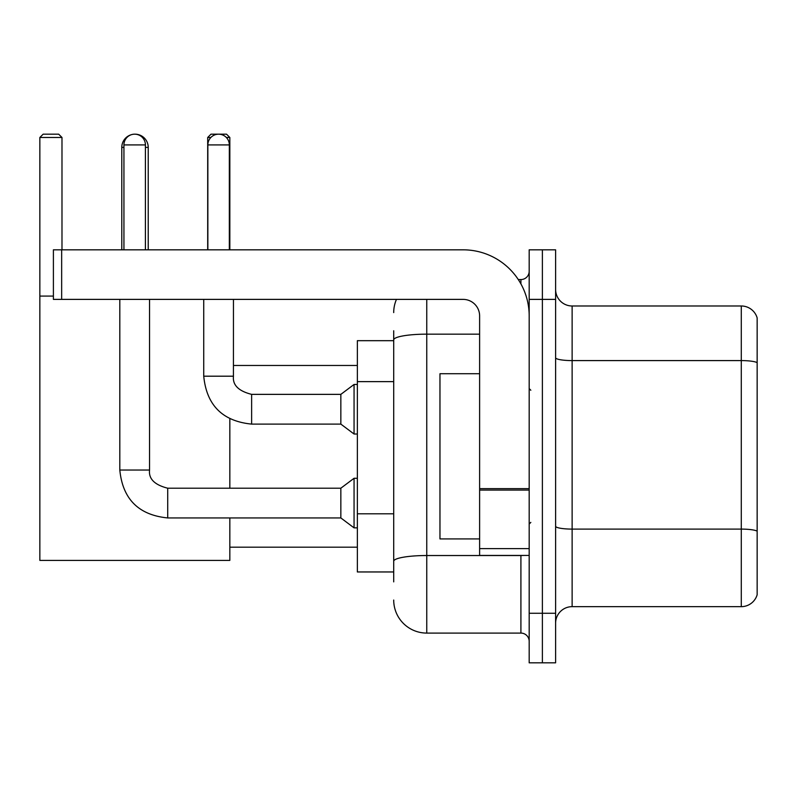 <?xml version="1.0" encoding="UTF-8"?>
<svg xmlns="http://www.w3.org/2000/svg" width="797" height="797" viewBox="0 0 797 797"><rect width="100%" height="100%" fill="white"/><g stroke="black" fill="none" stroke-linecap="round" stroke-linejoin="round"><path stroke-width="1.2" d="M393.708 371.721L393.708 330.765L393.708 340.678L357.365 340.678L357.365 571.957L393.708 571.957M393.708 581.87L393.708 330.765M529.178 613.262L529.178 662.825L542.388 662.825L542.388 613.262L542.388 662.825L555.609 662.825L555.609 613.262L542.388 613.262L542.388 299.383L542.388 613.262L529.178 613.262L529.178 299.383L542.388 299.383L542.388 249.82L542.388 299.383L555.609 299.383L555.609 613.262M555.609 299.383L555.609 249.82L529.178 249.82L529.178 299.383M426.754 299.383L426.754 633.087L520.909 633.087L520.909 555.439M518.279 279.558L520.909 279.558A8.259 8.259 0 0 0 529.178 271.299M393.708 567.006L393.708 523.709M529.178 641.346A8.259 8.259 0 0 0 520.909 633.087M393.708 312.593A33.036 33.036 0 0 1 396.468 299.383M426.754 633.087A33.036 33.036 0 0 1 393.708 600.041M555.609 623.174A16.518 16.518 0 0 1 572.126 606.656L741.29 606.656L741.29 305.988L572.126 305.988A16.518 16.518 0 0 1 555.609 289.47A16.518 16.518 0 0 0 572.126 305.988L572.126 606.656M757.15 317.883A16.518 16.518 0 0 0 741.29 305.988A16.518 16.518 0 0 1 757.15 317.883L757.15 594.761A16.518 16.518 0 0 1 741.29 606.656M555.609 357.723A16.518 2.869 0 0 0 572.126 360.593L741.29 360.593A16.518 2.869 180 0 1 757.15 362.655L757.15 531.161A16.518 2.869 180 0 0 741.29 529.098L572.126 529.098A16.518 2.869 0 0 1 555.609 526.229M121.792 249.82L121.792 147.395A13.22 13.22 0 0 1 131.714 134.593M134.832 134.185A13.22 13.22 0 0 1 135.002 134.175A13.22 13.22 0 0 1 148.222 147.395L145.413 147.395M148.222 249.82L148.222 147.395M229.835 517.94L229.835 560.401L39.85 560.401L39.85 137.482L43.158 134.175L58.679 134.175L61.987 137.482L39.85 137.482M61.987 249.82L61.987 137.482M39.85 296.076L53.399 296.076M229.835 488.202L229.835 418.853M210.846 137.482L207.698 137.482L210.996 134.175L226.527 134.175L229.835 137.482L229.835 249.82M229.835 137.482L226.348 137.482M207.698 137.482L207.698 249.82M123.933 249.82L123.933 144.915A10.74 10.74 0 0 1 134.673 134.175A10.74 10.74 0 0 1 145.413 144.915L145.413 249.82M119.809 299.383L119.809 470.031L149.547 470.031C148.541 478.848 154.598 484.905 167.719 488.202L340.847 488.202L340.847 517.94L167.719 517.94L167.719 488.202C154.598 484.905 148.541 478.848 149.547 470.031L149.547 299.383M340.847 488.202L354.057 478.29L354.057 527.853L357.365 527.853M207.858 249.82L207.858 144.915A10.74 10.74 0 0 1 218.597 134.175A10.74 10.74 0 0 1 229.337 144.915L229.337 249.82M203.733 299.383L203.733 376.194C206.602 405.265 222.572 421.234 251.633 424.104C222.572 421.234 206.602 405.265 203.733 376.194L233.461 376.194C232.465 385.011 238.522 391.068 251.633 394.366L340.847 394.366L340.847 424.104L251.633 424.104L251.633 394.395M340.847 394.366L354.057 384.463L354.057 434.016L357.365 434.016M529.178 555.439L479.615 555.439L479.615 488.641L529.178 488.641M529.178 315.901A66.081 66.081 0 0 0 463.097 249.82L61.658 249.82L61.658 299.383L463.097 299.383A16.518 16.518 0 0 1 479.615 315.901L479.615 488.641M61.658 299.383L53.399 299.383L53.399 249.82L61.658 249.82M479.615 373.723L439.964 373.723L439.964 538.921L479.615 538.921M393.708 381.633L357.365 381.633M393.708 513.796L357.365 513.796M523.778 555.439A8.259 1.435 0 0 1 520.909 555.529L426.754 555.529A33.036 5.738 180 0 0 393.708 561.267M393.708 339.901A33.036 5.738 180 0 1 426.754 334.162L479.615 334.162M520.909 283.911L520.909 279.558M123.933 147.395L121.792 147.395M123.933 144.915L145.413 144.915M233.461 299.383L233.431 376.194M207.858 144.915L229.337 144.915M529.178 490.075L479.615 490.075M479.615 548.615L529.178 548.615M229.835 547.18L357.365 547.18M233.461 365.464L357.365 365.464M119.809 470.031C122.678 499.101 138.648 515.071 167.719 517.94C138.648 515.071 122.678 499.101 119.809 470.031C122.678 499.101 138.648 515.071 167.719 517.94M340.847 517.94L354.057 527.853M149.547 470.031C148.541 478.848 154.598 484.905 167.719 488.202M354.057 478.29L357.365 478.29M340.847 424.104L354.057 434.016M233.461 376.194C232.465 385.011 238.522 391.068 251.633 394.366M354.057 384.463L357.365 384.463M530.822 390.241L529.178 388.587M530.822 522.404L529.178 524.047"/></g></svg>
